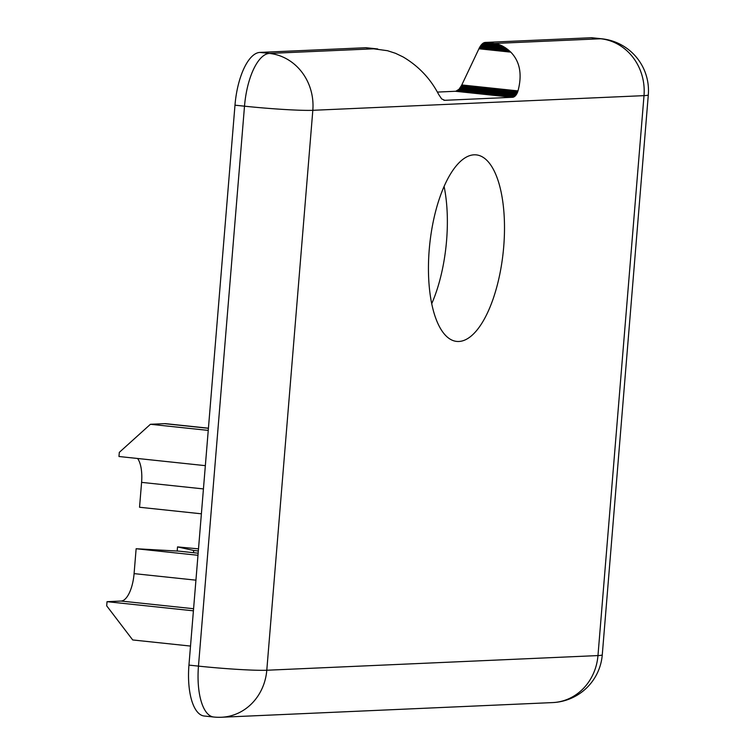 <?xml version="1.0" encoding="UTF-8"?>
<svg xmlns="http://www.w3.org/2000/svg" width="755" height="755" viewBox="0 0 755 755"><rect width="100%" height="100%" fill="white"/><g stroke="black" fill="none" stroke-linecap="round" stroke-linejoin="round"><path stroke-width="1.13" d="M193.497 552.698L193.686 550.48L177.529 546.903L177.189 551.037M198.499 548.876L177.529 546.903M198.329 550.971L193.686 550.48M205.341 465.656L118.969 456.511L119.309 452.368L150.434 424.282L164.514 423.659A62.514 24.632 -84 0 1 165.977 423.706L208.427 428.198M208.238 430.397L150.434 424.282M190.505 646.072L132.71 639.957L106.691 605.831L107.031 601.678L121.111 601.055A27.095 10.674 -84 0 0 134.088 573.621L136.136 548.734L178.784 551.131L198.15 553.188M193.412 610.823L107.031 601.678M197.97 555.284L136.136 548.734M137.589 458.483A27.095 10.674 -84 0 1 141.591 482.37L139.543 507.256L201.387 513.806M429.217 249.792A93.78 36.938 -84 0 1 476.348 154.888A93.78 36.938 -84 0 1 503.217 252.028A93.78 36.938 -84 0 1 456.605 341.402A93.78 36.938 -84 0 1 429.217 249.792M431.7 303.736A93.78 36.938 96 0 0 444.11 186.494M437.419 92.082L455.803 91.251L459.049 89.241L461.635 85.277L479.416 47.754L483.483 42.978L485.267 42.44L498.895 44.488L504.972 47.489L510.795 52.142C519.95 61.57 522.347 74.49 518.005 90.902L516.033 95.045L512.787 97.282L444.77 100.311L441.666 98.924L438.636 94.413C430.378 78.558 418.515 66.062 403.047 56.918L395.573 53.331L387.504 50.708L365.798 47.725L377.698 48.952M366.137 47.725L376.905 48.867M365.967 47.725L376.113 48.801M485.097 42.45L495.233 43.526M484.918 42.469L495.686 43.611M484.748 42.497L496.139 43.705M484.568 42.535L496.592 43.809M484.399 42.591L497.045 43.922M484.219 42.648L497.507 44.054M484.03 42.714L497.97 44.186M483.851 42.79L498.432 44.337M483.672 42.884L498.895 44.488M483.483 42.978L499.366 44.658M483.294 43.092L499.829 44.838M483.115 43.205L500.301 45.026M482.926 43.337L500.763 45.224M482.738 43.479L501.235 45.432M482.549 43.63L501.707 45.649M482.36 43.79L502.179 45.885M482.171 43.96L502.641 46.121M481.983 44.139L503.113 46.376M481.794 44.337L503.576 46.64M481.605 44.536L504.047 46.914M481.416 44.753L504.51 47.197M481.228 44.97L504.972 47.489M481.039 45.206L505.435 47.791M480.859 45.451L505.897 48.103M480.671 45.706L506.36 48.424M480.482 45.97L506.813 48.754M480.303 46.244L507.266 49.103M480.123 46.527L507.719 49.453M479.944 46.819L508.172 49.811M479.765 47.121L508.615 50.179M479.595 47.442L509.059 50.557M479.416 47.754L509.502 50.944M479.246 48.084L509.936 51.34M479.076 48.424L510.371 51.736M478.906 48.773L510.795 52.142M461.796 84.947L518.005 90.902M461.635 85.277L517.902 91.232M461.475 85.598L517.798 91.553M461.314 85.9L517.694 91.865M461.154 86.202L517.581 92.176M460.994 86.495L517.458 92.469M460.833 86.778L517.345 92.752M460.663 87.051L517.213 93.035M460.493 87.325L517.081 93.309M460.323 87.589L516.948 93.582M460.144 87.854L516.807 93.846M459.965 88.099L516.656 94.101M459.786 88.344L516.505 94.347M459.606 88.58L516.354 94.592M459.418 88.807L516.193 94.819M459.238 89.033L516.033 95.045M459.049 89.241L515.863 95.253M458.861 89.439L515.693 95.46M458.662 89.637L515.523 95.649M458.474 89.817L515.354 95.838M458.285 89.987L515.174 96.008M458.087 90.147L514.995 96.168M457.898 90.298L514.816 96.319M457.7 90.44L514.636 96.461M457.511 90.572L514.448 96.593M457.313 90.685L514.268 96.716M457.124 90.798L514.08 96.819M456.926 90.893L513.891 96.923M456.737 90.978L513.711 97.008M456.548 91.053L513.523 97.084M456.36 91.119L513.343 97.15M456.171 91.176L513.155 97.206M455.982 91.213L512.975 97.244M455.803 91.251L512.787 97.282M455.614 91.27L512.607 97.301M455.444 91.279L512.428 97.31M443.798 100.207L444.77 100.311M443.987 100.245L444.591 100.311M494.789 43.45L600.65 38.76A52.095 20.527 -84 0 1 601.867 38.798L592.345 37.788A52.095 20.527 96 0 0 591.127 37.75L485.267 42.44M365.798 47.725L259.937 52.416A52.095 20.527 96 0 0 234.984 105.181L188.948 665.108A52.095 20.527 96 0 0 204.161 716.004L213.684 717.014A52.095 20.527 -84 0 1 198.471 666.118A52.095 2.841 4.7 0 0 266.789 670.242A52.095 47.801 87.5 0 1 221.47 717.25A52.095 52.095 0 0 1 213.684 717.014M208.418 428.302L164.514 423.659M195.932 580.161L134.088 573.621M193.582 608.728L121.111 601.055M203.435 488.919L141.591 482.37M591.127 37.75L600.65 38.76A52.095 47.801 -92.5 0 1 644.006 95.64L312.825 110.305A52.095 2.841 -175.3 0 1 244.507 106.181A52.095 20.527 -84 0 1 269.469 53.426L375.329 48.735M259.937 52.416L269.469 53.426A52.095 47.801 87.5 0 1 312.825 110.305L266.789 670.242L597.969 655.576A52.095 2.841 4.7 0 0 602.273 654.802L648.309 94.875A52.095 2.841 -175.3 0 1 644.006 95.64L597.969 655.576A52.095 47.801 -92.5 0 1 552.651 702.584A52.095 52.095 0 0 0 602.273 654.802M188.948 665.108L198.471 666.118L244.507 106.181L234.984 105.181M648.309 94.875A52.095 52.095 0 0 0 601.867 38.798M552.651 702.584L221.47 717.25"/></g></svg>
